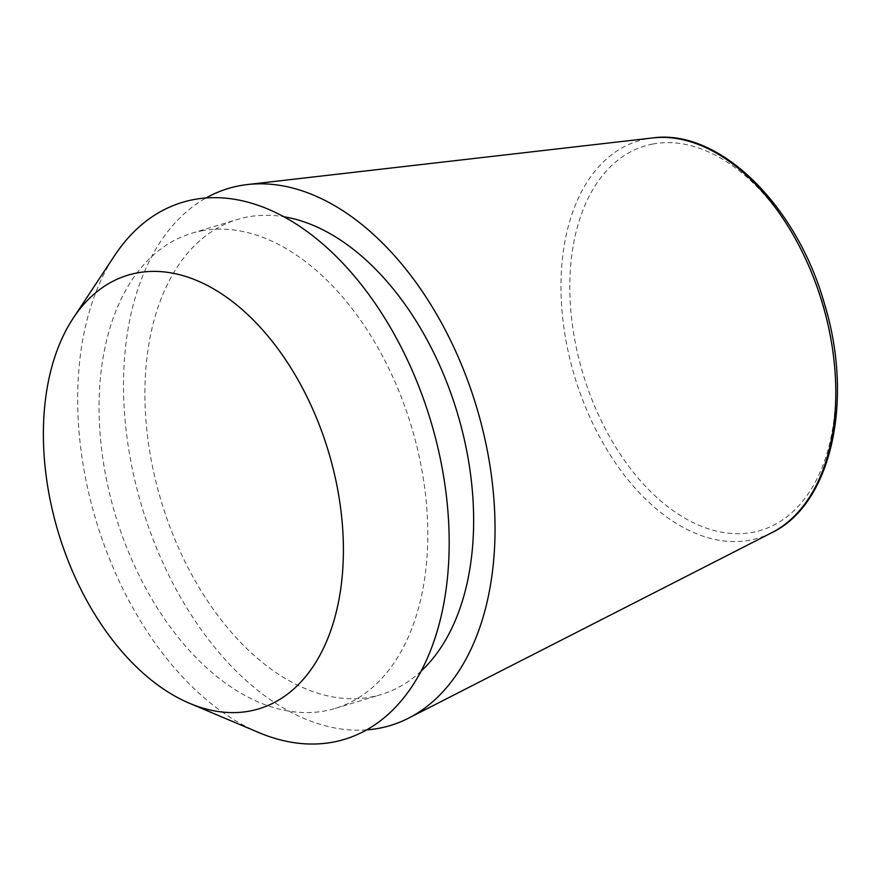 <?xml version="1.0" encoding="UTF-8"?>
<svg xmlns="http://www.w3.org/2000/svg" width="881" height="881" viewBox="0 0 881 881"><rect width="100%" height="100%" fill="white"/><g stroke="black" fill="none" stroke-linecap="round" stroke-linejoin="round"><path stroke-width="0.66" stroke-dasharray="4.41 3.3" d="M201.375 230.899A248.167 154.483 73.2 0 1 413.563 433.881A248.167 154.483 73.2 0 1 335.176 708.423A248.167 154.483 73.2 0 1 325.485 710.813A248.167 154.483 73.2 0 1 113.297 507.83A248.167 154.483 73.2 0 1 191.684 233.278A248.167 154.483 73.2 0 1 201.375 230.899M421.096 671.168A248.167 154.483 73.2 0 1 381.021 694.58A248.167 154.483 73.2 0 1 371.33 696.959A248.167 154.483 73.2 0 1 159.142 493.977A248.167 154.483 73.2 0 1 237.518 219.435A248.167 154.483 73.2 0 1 247.22 217.045A248.167 154.483 73.2 0 1 283.858 216.748M258.706 732.529A280.466 174.592 73.2 0 1 96.293 521.332A280.466 174.592 73.2 0 1 114.64 255.534M366.661 729.886A280.466 174.592 73.2 0 1 142.138 507.489A280.466 174.592 73.2 0 1 206.022 197.983M771.822 532.686A207.476 129.155 73.2 0 1 750.271 540.097A207.476 129.155 73.2 0 1 571.13 363.93A207.476 129.155 73.2 0 1 646.5 138.879A207.476 129.155 73.2 0 1 652.601 137.943M652.568 144.066A200.747 124.97 73.2 0 1 825.893 314.506A200.747 124.97 73.2 0 1 752.969 532.267A200.747 124.97 73.2 0 1 579.643 361.816A200.747 124.97 73.2 0 1 652.568 144.066M335.176 708.423L381.021 694.58M191.684 233.278L237.518 219.435"/><path stroke-width="1.32" d="M206.022 197.983A280.466 174.592 73.2 0 1 239.136 185.814A280.466 174.592 73.2 0 1 247.374 184.558A280.466 174.592 73.2 0 1 476.412 406.526A280.466 174.592 73.2 0 1 408.542 718.169A280.466 174.592 73.2 0 1 379.403 728.202A280.466 174.592 73.2 0 1 366.661 729.886M283.858 216.748A248.167 154.483 73.2 0 1 457.162 412.341A248.167 154.483 73.2 0 1 421.096 671.168M136.753 273.011A226.494 140.993 73.2 0 1 332.302 465.322A226.494 140.993 73.2 0 1 250.028 711A226.494 140.993 73.2 0 1 189.569 703.324A226.494 140.993 73.2 0 1 58.421 532.774A226.494 140.993 73.2 0 1 73.233 318.129A226.494 140.993 73.2 0 1 136.753 273.011M73.233 318.129L114.64 255.534A280.466 174.592 73.2 0 1 193.291 199.668A280.466 174.592 73.2 0 1 435.445 437.802A280.466 174.592 73.2 0 1 333.558 742.033A280.466 174.592 73.2 0 1 258.706 732.529L189.569 703.324M771.822 532.686C831.543 504.141 854.096 400.293 824.495 303.89C796.776 205.185 719.215 128.428 652.601 137.943A207.476 129.155 73.2 0 1 822.028 302.15A207.476 129.155 73.2 0 1 771.822 532.686L408.542 718.169M652.601 137.943L247.374 184.558"/></g></svg>
